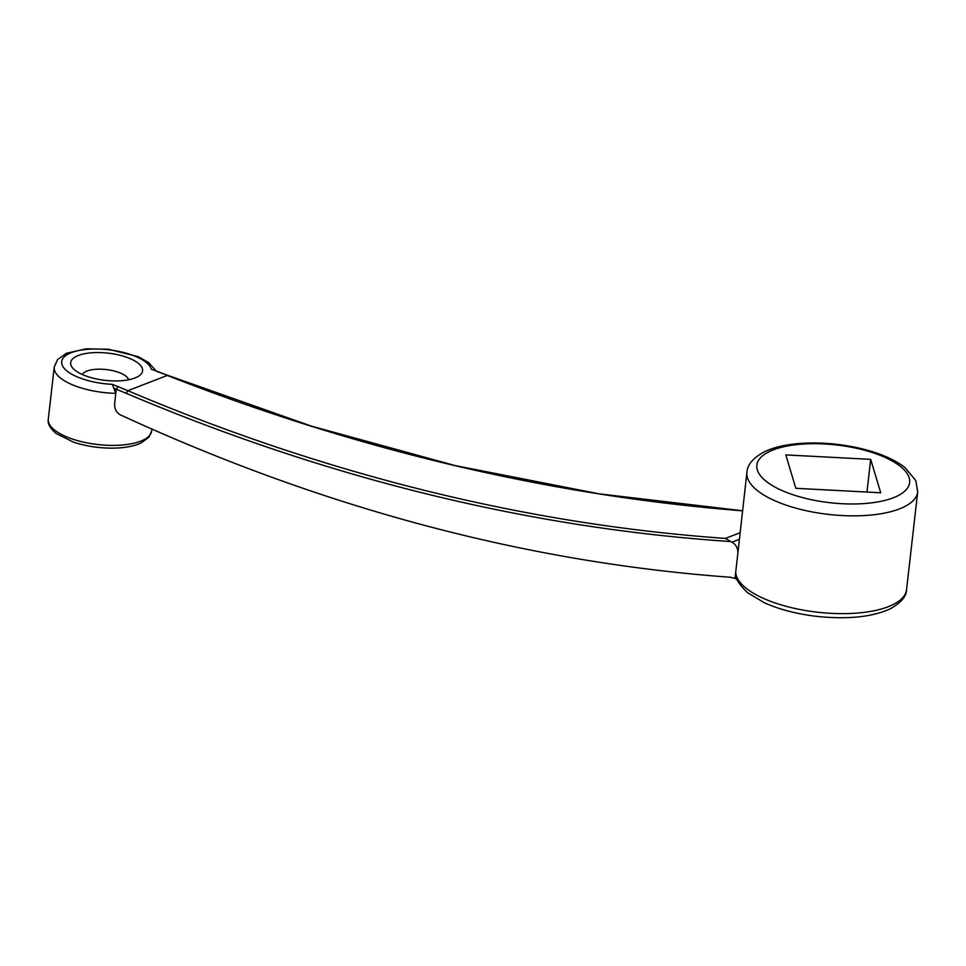 <?xml version="1.0" encoding="UTF-8"?>
<svg xmlns="http://www.w3.org/2000/svg" width="966" height="966" viewBox="0 0 966 966"><rect width="100%" height="100%" fill="white"/><g stroke="black" fill="none" stroke-linecap="round" stroke-linejoin="round"><path stroke-width="1.45" d="M156.094 370.896L148.619 362.528L138.114 356.671L108.651 349.269L86.071 348.823L66.425 353.29L57.549 359.581L54.229 367.104A52.019 19.658 -173.5 0 0 115.811 393.355L112.346 384.347L117.937 386.581L116.282 389.189L114.616 403.776C114.459 408.992 116.451 412.724 120.593 414.969C323.296 508.261 526.53 562.357 730.296 577.245L734.993 578.368A22.616 16.99 68.9 0 1 735.114 578.417L736.937 579.153M151.348 369.266L157.53 371.463L151.348 369.266A45.233 17.086 6.5 0 0 101.49 349.173A45.233 17.086 6.5 0 0 61.969 364.472A45.233 17.086 6.5 0 0 112.346 384.347M740.041 532.749L725.394 538.412L731.866 542.216C736.007 544.45 738 548.181 737.843 553.409L735.706 572.126A85.95 32.47 6.5 0 0 793.786 608.206A85.95 32.47 6.5 0 0 888.273 606.708A85.95 32.47 6.5 0 0 906.555 589.683C906.482 596.324 901.085 602.687 890.386 608.761C872.213 617.093 847.568 619.617 816.475 616.344C796.552 613.953 779.127 609.401 764.203 602.675L747.575 592.713C738.604 584.032 734.643 577.475 735.669 573.055L734.993 578.368M117.937 386.581L127.85 390.699C327.003 475.03 526.18 524.272 725.394 538.412M742.54 510.845C550.608 495.643 358.857 450.506 167.263 375.448L127.85 390.699L126.172 393.295L114.483 388.477M134.878 378.02A36.189 13.669 6.5 0 0 138.814 376.028A36.189 13.669 6.5 0 0 108.168 353.158A36.189 13.669 6.5 0 0 73.162 368.553A36.189 13.669 6.5 0 0 101.418 379.843A36.189 13.669 6.5 0 0 134.878 378.02M737.843 553.409L746.911 472.434C747.286 464.586 753.359 457.582 765.144 451.412C773.742 447.487 784.283 444.928 796.769 443.732C816.765 441.945 837.293 443.346 858.363 447.946C878.106 452.39 893.598 458.886 904.84 467.447L915.78 480.525L917.7 491.887A85.95 32.47 -173.5 0 1 899.418 508.925A85.95 32.47 -173.5 0 1 802.565 509.867A85.95 32.47 -173.5 0 1 746.911 472.434M730.248 541.54C528.897 527.979 327.534 478.568 126.172 393.295M128.575 379.783A23.522 8.887 6.5 0 0 106.296 369.567A23.522 8.887 6.5 0 0 82.303 374.506M880.714 492.769L870.68 459.357L785.805 454.914L795.827 488.313L880.714 492.769M870.68 459.357L866.961 492.044M742.552 510.748L599.101 493.843L455.083 465.564L311.112 426.042L156.939 371.499M739.292 539.342L731.866 542.216M54.229 367.104L48.3 419.111A52.019 19.658 6.5 0 0 97.759 444.529A52.019 19.658 6.5 0 0 151.674 430.896L151.879 429.109M893.296 497.78A76.894 29.052 6.5 0 0 844.248 446.002A76.894 29.052 6.5 0 0 762.222 477.735A76.894 29.052 6.5 0 0 893.296 497.78M48.3 419.111C47.419 423.519 50.063 428.324 56.221 433.553L73.597 442.186C85.274 446.002 97.711 447.995 110.921 448.152C123.129 448.212 133.091 446.534 140.831 443.116L148.993 437.139L151.674 430.896M906.555 589.683L917.7 491.887M167.83 375.424L157.518 371.463"/></g></svg>
